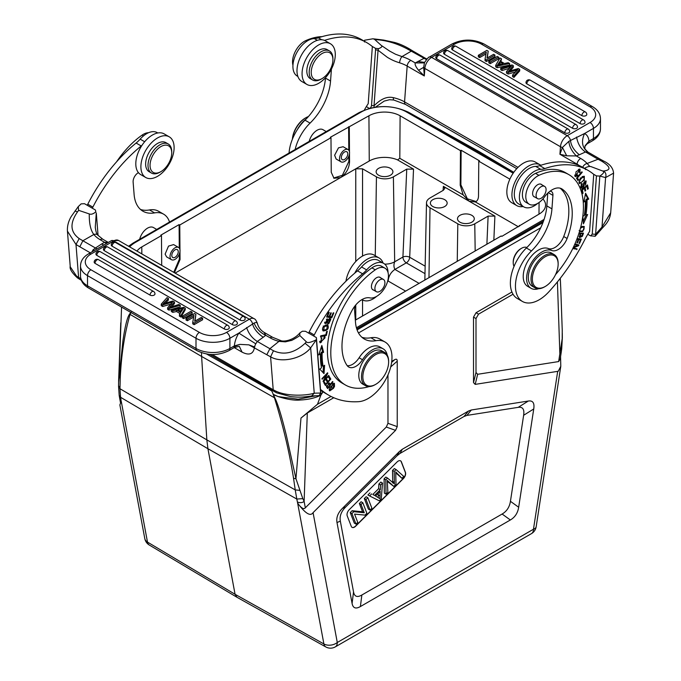 <?xml version="1.0" encoding="UTF-8"?>
<svg xmlns="http://www.w3.org/2000/svg" width="681" height="681" viewBox="0 0 681 681"><rect width="100%" height="100%" fill="white"/><g stroke="black" fill="none" stroke-linecap="round" stroke-linejoin="round"><path stroke-width="1.02" d="M239.908 344.39L248.871 344.85L254.677 347.012L254.439 347.599C253.23 354.18 249.11 355.695 242.078 352.145L239.525 346.808M248.871 344.85L266.799 354.733L269.88 348.723L273.464 350.749C284.02 355.516 294.558 353.039 305.088 343.292L306.322 341.785C307.31 343.275 310.672 342.586 316.41 339.708M234.307 346.552L239.899 344.39L234.375 345.871L234 347.71C238.069 346.493 239.899 346.169 239.491 346.74L239.142 346.561M355.329 320.172L501.182 235.966L501.863 236.358L539.122 214.064A22.056 12.735 180 0 0 545.583 205.134A22.056 12.735 180 0 0 542.893 198.963M523.161 206.522A23.494 13.56 -60 0 1 516.794 205.619A23.494 13.56 -60 0 1 513.491 185.853A23.494 13.56 -60 0 1 529.988 165.321A23.494 13.56 -60 0 1 540.288 164.921A23.494 13.56 -60 0 1 540.842 165.27M540.288 164.921L535.206 161.984A23.494 13.56 120 0 0 524.906 162.384A23.494 13.56 120 0 0 508.401 182.917A23.494 13.56 120 0 0 511.712 202.683L516.794 205.619M613.572 173.119C613.104 168.003 609.844 164.002 603.783 161.116L601.757 161.201C610.755 166.879 611.317 170.156 603.451 171.033C605.741 172.327 606.456 174.506 605.596 177.579L613.572 173.136L610.695 212.77L602.004 227.054L605.596 177.579L599.833 176.081L595.611 234.281L602.004 227.054L601.97 228.51L605.46 224.687C608.78 220.687 610.534 216.405 610.729 211.842M582.757 167.33A4.793 3.584 -41.9 0 1 587.107 163.474L598.071 159.235L600.106 159.192M598.071 159.252L601.757 161.21M584.97 146.27L588.929 141.818L588.963 141.137L585.183 145.64L584.817 147.326M501.182 64.252L499.667 63.384L499.667 61.818L503.157 63.827L497.368 65.223M499.658 61.818L497.385 65.231M498.764 64.797L499.658 63.384M508.154 62.695L504.459 63.529L500.16 61.043L501.531 58.872L499.982 57.979L495.708 65.299L497.173 66.142L509.601 63.529L508.154 62.695M501.531 58.872L500.884 61.46M495.708 65.299L495.708 66.866L497.173 67.708L497.173 66.142M509.601 63.529L509.601 65.095L497.173 67.708M530.303 80.188A2.877 2.877 0 0 0 525.987 82.673A2.877 1.66 0 0 0 526.83 83.848L581.88 115.634A2.877 1.66 0 0 0 585.013 116A2.877 1.66 0 0 0 586.792 114.459A2.877 2.877 0 0 0 585.354 111.973L530.303 80.188A2.877 1.66 120 0 0 528.865 80.332A2.877 1.66 120 0 0 526.83 83.848M440.113 55.135A2.877 2.877 0 0 0 435.806 57.621A2.877 1.66 0 0 0 436.649 58.796L564.796 132.786A2.877 1.66 0 0 0 567.937 133.144A2.877 1.66 0 0 0 569.708 131.612A2.877 2.877 0 0 0 568.269 129.118L440.113 55.135A2.877 1.66 120 0 0 438.675 55.272A2.877 1.66 120 0 0 436.649 58.796M447.911 50.632A2.877 2.877 0 0 0 443.603 53.118A2.877 1.66 0 0 0 444.446 54.293L572.593 128.283A2.877 1.66 0 0 0 575.734 128.641A2.877 1.66 0 0 0 577.505 127.109A2.877 2.877 0 0 0 576.066 124.614L447.911 50.632A2.877 1.66 120 0 0 446.481 50.769A2.877 1.66 120 0 0 444.446 54.293M456.006 46.299A2.877 2.877 0 0 0 451.69 48.785A2.877 1.66 0 0 0 452.533 49.96L580.101 123.61A2.877 1.66 0 0 0 583.234 123.976A2.877 1.66 0 0 0 585.013 122.435A2.877 2.877 0 0 0 583.574 119.95L456.006 46.299A2.877 1.66 120 0 0 454.567 46.444A2.877 1.66 120 0 0 452.533 49.96M518.301 68.56L508.367 71.428L513.338 65.691L513.338 67.257L510.214 70.875M513.338 65.691L512.027 64.933L500.731 68.194L500.731 69.76L502.093 70.552L502.093 68.985L500.731 68.194M502.093 70.552L509.201 68.321M506.494 71.522L508.137 72.475L508.137 74.042L506.494 73.088L506.494 71.522L511.508 66.006L502.093 68.985M515.815 71.863L515.815 70.296L508.137 72.475M508.137 74.042L515.526 71.939M517.841 69.658L515.815 70.296M513.942 75.829L512.555 75.021L512.555 76.587L513.942 77.396L513.942 75.829L519.697 69.36L519.697 70.926L513.942 77.396M512.563 75.029L517.824 69.649M519.697 69.36L518.309 68.56M497.3 56.429L488.83 61.324L490.192 62.107L498.662 57.221L497.3 56.429M488.83 61.324L488.83 62.89L490.192 63.673L490.192 62.107M498.662 57.221L498.662 58.787L490.192 63.673M493.614 54.301L486.958 58.149L488.217 51.186L486.821 50.377L478.343 55.272L479.654 56.029L486.302 52.182L485.051 59.145L486.447 59.954L494.917 55.059L493.614 54.301M488.217 51.186L487.273 57.962M478.343 55.272L478.343 56.838L479.654 57.596L479.654 56.029M485.987 53.935L479.654 57.596M485.051 59.145L485.051 60.711L486.447 61.511L486.447 59.954M494.917 55.059L494.917 56.625L486.447 61.511M452.048 43.976C462.688 38.817 473.321 38.817 483.961 43.976A4.793 2.767 120 0 0 481.569 44.214A19.179 11.075 180 0 0 454.44 44.214A4.793 2.767 -120 0 0 452.048 43.976L429.217 57.153A4.793 2.767 60 0 1 431.618 57.391A9.585 5.533 120 0 0 424.859 68.441L424.314 75.966L423.676 67.351L418.56 70.279C415.759 66.806 414.652 64.363 415.248 62.933L423.642 58.532L425.991 58.549L425.31 58.2A4.793 2.767 -60 0 1 425.404 58.251M331.698 66.295A15.34 8.862 -60 0 1 322.07 78.596A15.34 8.862 -60 0 1 312.451 65.827A15.34 8.862 -60 0 1 324.65 52.403A15.34 8.862 -60 0 1 332.924 59.8A15.34 8.862 -60 0 1 331.698 66.295M322.07 78.596L321.057 79.175A16.778 9.687 -60 0 1 312.664 80.009A16.778 9.687 -60 0 1 310.536 65.223A16.778 9.687 -60 0 1 329.451 50.947A16.778 9.687 -60 0 1 332.924 58.626L332.924 59.8M329.451 50.947L327.076 49.577A16.778 9.687 120 0 0 308.161 63.852A16.778 9.687 120 0 0 310.289 78.638L312.664 80.009M317.235 84.052A23.494 13.56 -60 0 1 306.935 84.453A23.494 13.56 -60 0 1 303.624 64.695A23.494 13.56 -60 0 1 320.13 44.163A23.494 13.56 -60 0 1 330.43 43.763A23.494 13.56 -60 0 1 333.741 63.52A23.494 13.56 -60 0 1 317.235 84.052M330.43 43.763L325.348 40.826A23.494 13.56 120 0 0 315.048 41.226A23.494 13.56 120 0 0 298.542 61.758A23.494 13.56 120 0 0 301.853 81.516L306.935 84.453M374.635 39.43L375.878 39.643L373.077 38.766L374.635 39.43L381.215 45.363C382.62 46.325 381.726 47.423 378.534 48.674L378.049 50.232L375.563 49.807L371.52 105.419C371.068 107.641 370.2 108.56 368.915 108.194L366.361 106.559M426.383 59.57L407.493 49.058L409.494 49.032M424.535 62.371L417.751 61.486M424.68 62.218L423.761 62.907L415.248 62.933L410.839 60.388A33.565 17.612 4.2 0 0 401.986 56.591L395.567 54.259L389.6 51.049L381.215 45.363M373.077 38.757L364.548 40.239L364.556 42.018M407.493 49.041C396.946 43.439 386.399 40.307 375.878 39.643M393.788 100.022A4.793 1.141 102.8 0 1 393.371 97.664C388.306 96.498 382.084 97.638 374.014 105.844L378.049 50.232L387.498 57.425C391.328 59.587 393.618 60.941 399.577 62.814A4.793 1.66 107.3 0 1 401.986 56.591L411.077 51.271M378.534 48.674L375.469 48.317L375.563 49.807M292.464 139.026A19.179 11.075 -60 0 1 305.897 117.736A19.179 11.075 -60 0 1 308.416 116.553M292.379 139.239A18.217 10.521 -60 0 1 292.387 139.12A18.217 10.521 -60 0 1 305.224 118.128L305.897 117.736M322.096 36.638A70.483 40.69 120 0 0 305.667 40.673A16.778 9.687 120 0 0 292.575 60.66A16.778 9.687 120 0 0 292.949 65.248M306.203 118.954A21.579 12.454 120 0 0 297.248 129.765M347.761 154.178A4.554 2.63 120 0 0 346.825 151.769A4.554 2.63 120 0 0 343.445 152.85A4.554 2.63 120 0 0 341.343 157.234A4.554 2.63 120 0 0 342.271 159.652A4.554 2.63 120 0 0 345.65 158.571A4.554 2.63 120 0 0 347.761 154.178M349.532 153.336A7.074 4.086 -60 0 1 346.263 160.146A7.074 4.086 -60 0 1 341.011 161.831A7.074 4.086 -60 0 1 339.564 158.086A7.074 4.086 -60 0 1 342.841 151.276A7.074 4.086 -60 0 1 348.085 149.582A7.074 4.086 -60 0 1 349.532 153.336M375.257 255.758L376.44 176.83L362.547 168.811L355.763 168.811L369.264 161.014A21.579 12.454 0 0 1 397.542 159.89L399.798 158.298L463.182 194.894L460.203 185.241L460.467 150.637L400.113 115.796A22.056 12.735 180 0 0 368.923 115.796L330.311 137.307L330.983 137.698L331.247 172.302L333.988 178.26L340.483 177.63L175.102 273.115M349.293 127.134L349.481 151.906M349.498 153.71L349.557 161.729C349.14 168.522 346.11 173.825 340.483 177.63L355.763 168.811L355.763 261.504M348.612 126.743L348.791 150.203M348.834 156.204L348.876 161.337L342.398 175.298L333.622 178.03M348.085 149.582L343.122 146.721L338.483 147.845L334.635 155.234L336.116 159.005L341.011 161.831M326.233 131.569L322.964 129.679A11.747 6.784 120 0 0 309.2 141.41M295.128 149.531A33.565 19.374 -60 0 1 310.076 123.108A43.15 24.916 120 0 0 330.549 81.039L331.417 69.07M325.492 77.668L325.467 78.102A43.15 24.916 -60 0 1 304.994 120.171A33.565 19.374 120 0 0 289.059 153.029M324.505 40.4A119.865 69.207 -60 0 1 366.65 42.554L361.56 39.617A119.865 69.207 120 0 0 318.359 37.821A23.971 13.841 -60 0 1 314.324 38.587A21.094 12.181 120 0 0 309.131 39.932A21.094 12.181 120 0 0 294.311 58.37A21.094 12.181 120 0 0 297.282 76.11L297.878 76.459M366.65 42.554A119.865 69.207 -60 0 1 371.792 46.087A56.157 32.424 120 0 0 372.354 46.521L368.208 103.674A48.121 27.785 120 0 0 364.309 110.126M372.354 46.521L375.469 48.317M369.46 108.322L368.915 108.194M364.471 41.303L364.548 40.239M371.52 105.419L374.014 105.844L374.337 107.411M410.839 60.388A4.793 2.767 120 0 0 407.17 66.066L424.314 75.966L418.56 70.279M584.817 148.262L584.817 148.237C584.119 148.092 585.2 149.394 588.043 152.152A4.793 2.767 120 0 0 587.907 152.076C582.144 147.76 581.012 141.58 584.519 133.536L593.449 128.386L593.449 138.558L588.98 141.146A19.179 11.075 120 0 0 584.519 133.536L568.865 141.316L562.429 147.462L559.927 154.264L560.472 146.738L424.859 68.441A4.793 2.52 -175.8 0 1 423.676 67.351L424.484 62.567C427.455 58.37 429.03 56.566 429.217 57.153M411.094 51.279L413.154 51.271M454.44 44.214L431.618 57.391L567.23 135.689A9.585 5.533 -60 0 0 560.472 146.738A4.793 2.52 -175.8 0 0 562.421 147.462L566.72 155.821L559.927 154.264L577.079 164.164A4.793 2.767 -60 0 1 580.748 158.486L576.339 155.94L566.72 155.821M481.569 44.214L590.052 106.849A19.179 11.075 180 0 1 590.052 122.512L567.23 135.689A4.793 2.767 60 0 1 570.474 140.346C571.018 145.598 573.972 150.407 579.327 154.774L576.339 155.94C571.648 151.054 569.163 146.177 568.865 141.316M576.552 137.034C577.811 143.878 580.799 148.867 585.507 151.982L579.327 154.774M587.907 152.076L585.507 151.982L598.071 159.235M588.929 141.818L584.97 146.262L584.86 148.432M590.367 235.737L587.788 234.307M584.919 168.573L585.166 167.969C587.831 166.436 590.001 166.07 591.704 166.888L602.327 170.888C604.762 171.552 603.936 173.28 599.833 176.081L596.454 175.902L592.232 234.111L595.611 234.281L595.185 236.264L601.978 228.51M592.232 234.085L590.759 235.864M595.185 236.281L590.887 235.788M590.836 235.881L591.423 235.975M585.541 169.603L585.166 167.969M580.748 158.486A33.565 17.612 4.2 0 1 587.107 163.474L589.831 166.496M603.451 171.033L602.327 170.888M558.139 264.151L558.139 263.368A19.179 11.075 120 0 0 554.164 254.583A19.179 11.075 120 0 0 539.939 259.155A19.179 11.075 120 0 0 531.069 277.627A19.179 11.075 120 0 0 534.985 287.808A19.179 11.075 120 0 0 544.579 286.854L545.26 286.463A18.217 10.521 120 0 0 558.088 265.471A18.217 10.521 120 0 0 558.139 264.151A18.217 10.521 120 0 0 545.822 256.397A18.217 10.521 120 0 0 532.423 277.703A18.217 10.521 120 0 0 545.26 286.463M554.164 254.583L551.457 253.017A19.179 11.075 120 0 0 537.224 257.597A19.179 11.075 120 0 0 528.354 276.069A19.179 11.075 120 0 0 532.278 286.241L534.985 287.808M539.582 187.871A7.074 4.086 -60 0 1 544.621 186.39A7.074 4.086 -60 0 1 542.595 197.149A7.074 4.086 -60 0 1 537.556 198.639A7.074 4.086 -60 0 1 539.582 187.871M534.815 197.056A7.193 4.154 -60 0 1 534.1 196.783A7.193 4.154 -60 0 1 532.636 192.97A7.193 4.154 -60 0 1 535.956 186.041A7.193 4.154 -60 0 1 541.293 184.33A7.193 4.154 -60 0 1 541.889 184.806M538.662 288.701A21.579 12.454 -60 0 1 531.078 288.318A21.579 12.454 -60 0 1 526.668 276.869A21.579 12.454 -60 0 1 536.058 256.694A21.579 12.454 -60 0 1 551.721 250.489A14.386 8.308 120 0 0 567.111 238.478A54.659 31.556 120 0 0 572.091 217.299A54.659 31.556 120 0 0 562.2 189.122A19.179 11.075 120 0 0 561.748 188.833A19.179 11.075 120 0 0 544.425 197.047A16.778 9.687 -60 0 1 529.265 204.232A16.778 9.687 -60 0 1 525.834 195.328A16.778 9.687 -60 0 1 538.926 175.34A70.483 40.69 -60 0 1 568.822 174.6A70.483 40.69 -60 0 1 583.234 211.995A70.483 40.69 -60 0 1 555.517 274.647M560.131 188.169A54.659 31.556 -60 0 1 568.695 215.341A54.659 31.556 -60 0 1 563.723 236.52A14.386 8.308 -60 0 1 548.333 248.531A21.579 12.454 120 0 0 532.67 254.737A21.579 12.454 120 0 0 523.28 274.911A21.579 12.454 120 0 0 527.69 286.36L531.078 288.318M568.822 174.6L565.434 172.642A70.483 40.69 120 0 0 535.53 173.383A16.778 9.687 120 0 0 522.438 193.37A16.778 9.687 120 0 0 525.868 202.274L529.265 204.232M581.268 183.581L582.281 184.168L582.025 183.632L581.063 184.874L581.565 188.348C583.225 188.262 584.111 186.849 584.213 184.108L585.66 181.836L585.515 185.164L586.171 181.01L583.651 182.831L583.404 185.785L581.727 187.369L580.561 186.645M581.727 187.36L582.272 184.151M581.685 187.352L580.791 187.752M585.583 180.925L585.779 181.938M584.145 227.59C584.119 230.433 582.698 231.523 579.863 230.859L579.744 230.689M579.122 230.51L579.718 230.774M583.515 227.199L582.502 227.19M580.442 228.178L582.502 227.165L581.489 226.577M582.493 226.611L581.48 226.603M581.072 231.285L579.497 231.514M579.446 231.702L582.749 231.583L584.324 226.586L582.757 226.347L580.706 227.182M583.736 226.373L584.034 227.463M582.161 176.498L583.855 177.171L582.655 176.507M583.174 177.086C584.979 178.328 584.162 180.244 580.723 182.823L578.833 182.082M581.165 178.575L583.174 177.069M580.723 182.823C578.995 182.678 579.139 181.257 581.157 178.567L580.144 177.979M580.161 182.84L579.071 183.172M579.608 179.69L579.497 183.615L584.255 180.21L584.341 176.302L580.902 177.954L579.608 179.69M583.753 176.166L584 177.281M584.204 187.675L584.332 188.271M586.741 185.581L586.869 186.177M583.055 193.191L582.383 189.999L584.417 188.314L585.022 191.191L585.72 190.612L585.115 187.735L586.945 186.219L587.592 189.292L588.29 188.714L587.499 184.951L581.54 189.888L582.357 193.77L583.055 193.191L582.119 192.646M582.383 189.999L581.812 189.667M584.417 188.314L583.838 187.982M585.72 190.612L584.783 190.076M585.115 187.735L584.536 187.403M586.945 186.219L586.367 185.896M588.29 188.714L587.354 188.169M579.616 233.328L582.57 233.949L581.557 233.362L579.505 233.634M581.719 236.23L580.161 236.818L580.629 233.915M582.578 233.949L581.744 236.23M578.748 233.889L579.991 233.906L578.935 233.319M580.297 236.869L579.259 237.15M582.281 233.14L582.093 233.668M579.991 233.906L579.633 237.567L582.315 236.35L581.302 235.762M582.332 236.35L583.489 233.157L579.012 233.089M576.816 239.329L578.212 239.516L576.977 238.895M578.212 239.516L576.858 242.836L577.471 242.913L578.824 239.593L580.416 239.806L577.718 239.227M580.161 238.937L579.923 239.525M577.471 242.913L576.952 242.615M578.824 239.593L577.803 239.005M580.416 239.806L578.969 243.355L579.582 243.432L579.063 243.134M579.582 243.432L581.353 239.091L577.113 238.529M576.747 177.86L577.343 179.571M578.62 179.861L577.445 177.928L582.221 172.302L581.906 171.782L576.492 178.158L577.982 180.61L578.62 179.861L577.599 179.273M577.445 177.928L576.935 177.63M582.221 172.302L581.71 172.012M585.396 194.162L587.712 198.46L588.725 199.048L585.592 193.208L583.821 202.019L585.319 201.116L584.102 200.648M586.111 215.034L583.234 221.427M587.712 198.46L585.992 199.499A80.307 46.368 -60 0 1 584.936 214.506L585.949 215.094A80.307 46.368 120 0 0 587.013 200.086L588.725 199.048M585.319 201.116A77.915 44.98 -60 0 1 584.289 215.673L582.825 216.183L583.421 223.853L587.635 214.506L585.949 215.094M585.992 199.499L587.013 200.086M574.594 244.658L577.514 245.449L574.721 244.385M575.947 248.591L575.726 249.067L572.9 248.31M577.769 244.666L577.258 245.296M577.514 245.449L573.521 247.007M572.764 248.582L575.726 249.067M576.739 249.655L577.096 248.905L573.138 247.816M573.232 247.867L578.544 245.781L577.522 245.194M578.544 245.781L578.918 244.973L574.934 243.9M577.318 175.255L577.88 175.579L577.684 174.898L575.768 175.775L579.522 169.978L578.399 169.339M574.628 175.094L575.768 175.775M575.862 175.826L574.875 176.209M579.446 169.007L579.659 170.08M579.522 169.978L579.42 172.531L579.94 172.77L579.446 172.489M579.94 172.77L580.033 169.16L576.083 171.714L575.326 176.668L577.88 175.579M547.779 193.149L546.852 205.917L551.942 208.854A43.15 24.916 120 0 1 531.469 250.923A33.565 19.374 -60 0 0 522.404 301.445A33.565 19.374 -60 0 0 537.122 300.874A33.565 19.374 -60 0 0 548.843 291.834A140.533 81.133 -60 0 0 584.69 239.857A48.121 27.785 120 0 1 589.593 231.489L593.738 174.336L596.454 175.902M537.837 203.296A21.094 12.181 -60 0 1 533.01 206.505A21.094 12.181 -60 0 1 523.757 206.871A21.094 12.181 -60 0 1 520.786 189.122A21.094 12.181 -60 0 1 535.606 170.684A21.094 12.181 -60 0 1 540.799 169.339A23.971 13.841 120 0 0 544.834 168.582A119.865 69.207 -60 0 1 588.035 170.378A119.865 69.207 -60 0 1 593.177 173.902A56.157 32.424 120 0 0 593.738 174.336M551.942 208.854L552.921 195.362A7.193 4.154 120 0 0 551.448 191.548A7.193 4.154 120 0 0 550.027 191.208M588.035 170.378L582.953 167.441A119.865 69.207 120 0 0 539.744 165.645A23.971 13.841 -60 0 1 535.717 166.402A21.094 12.181 120 0 0 530.525 167.747A21.094 12.181 120 0 0 515.704 186.185A21.094 12.181 120 0 0 518.675 203.934L523.757 206.871M546.852 205.917A43.15 24.916 -60 0 1 526.379 247.986A33.565 19.374 120 0 0 510.461 280.7A33.565 19.374 120 0 0 517.322 298.508L522.404 301.445M514.044 266.373A11.747 6.784 -60 0 1 513.219 262.679A11.747 6.784 -60 0 1 513.253 261.827A11.747 6.784 -60 0 1 521.527 248.293A11.747 6.784 -60 0 1 526.898 247.475M513.219 262.679L513.219 261.896A10.785 6.231 -60 0 1 513.244 261.112A10.785 6.231 -60 0 1 520.846 248.684L521.527 248.293M354.724 273.166A23.494 13.56 -60 0 1 365.918 260.048A23.494 13.56 -60 0 1 379.113 257.98L374.022 255.043A23.494 13.56 120 0 0 360.828 257.12A23.494 13.56 120 0 0 345.957 281.21M379.113 257.98A23.494 13.56 -60 0 1 383.08 263.036M388.621 362.02L388.621 361.236A19.179 11.075 120 0 0 388.57 359.9A19.179 11.075 120 0 0 384.654 352.452A19.179 11.075 120 0 0 369.332 358.18A19.179 11.075 120 0 0 361.551 378.227A19.179 11.075 120 0 0 365.476 385.676A19.179 11.075 120 0 0 375.061 384.722L375.742 384.331A18.217 10.521 120 0 0 388.621 362.02A18.217 10.521 120 0 0 388.57 360.751A18.217 10.521 120 0 0 374.618 355.286A18.217 10.521 120 0 0 362.905 378.159A18.217 10.521 120 0 0 375.742 384.331M384.654 352.452L381.939 350.894A19.179 11.075 120 0 0 366.616 356.614A19.179 11.075 120 0 0 358.836 376.661A19.179 11.075 120 0 0 362.76 384.11L365.476 385.676M377.597 281.781A7.074 4.086 -60 0 1 383.446 279.44A7.074 4.086 -60 0 1 382.22 289.357A7.074 4.086 -60 0 1 376.372 291.689A7.074 4.086 -60 0 1 377.597 281.781M373.631 290.115A7.193 4.154 -60 0 1 372.924 289.842A7.193 4.154 -60 0 1 371.451 287.05A7.193 4.154 -60 0 1 374.371 279.533A7.193 4.154 -60 0 1 380.117 277.38A7.193 4.154 -60 0 1 380.705 277.865M369.153 386.57A21.579 12.454 -60 0 1 368.693 386.714A70.483 40.69 -60 0 1 345.386 384.986A70.483 40.69 -60 0 1 330.983 357.627A70.483 40.69 -60 0 1 375.291 269.812A16.778 9.687 -60 0 1 384.952 268.169A16.778 9.687 -60 0 1 388.383 274.69A16.778 9.687 -60 0 1 382.518 291.119A16.778 9.687 -60 0 1 369.792 297.869A19.179 11.075 120 0 0 352.017 310.459A54.659 31.556 120 0 0 342.126 350.068A54.659 31.556 120 0 0 347.097 365.51A14.386 8.308 120 0 0 348.732 367.025A14.386 8.308 120 0 0 362.496 359.738A21.579 12.454 -60 0 1 383.139 348.817A21.579 12.454 -60 0 1 387.268 355.193M384.952 268.169L381.564 266.211A16.778 9.687 120 0 0 379.938 265.59A16.778 9.687 120 0 0 371.903 267.863A70.483 40.69 120 0 0 327.595 355.669A70.483 40.69 120 0 0 341.998 383.028L345.386 384.986M383.139 348.817L379.743 346.859A21.579 12.454 120 0 0 365.067 350.749A21.579 12.454 120 0 0 359.1 357.78A14.386 8.308 -60 0 1 347.242 365.697M324.258 326.557L327.348 325.893L326.71 329.468L323.688 330.098L324.258 326.574L323.245 325.986M322.419 329.315L323.688 330.098M326.267 325.739L325.229 325.152M327.348 325.893L325.28 325.126M323.177 330.94C327.561 330.532 329.11 328.565 327.833 325.058L326.539 324.811C322.888 326.267 321.764 328.31 323.177 330.94L323.186 330.949M327.238 324.837L327.587 326.08M324.735 330.285L322.76 330.574M327.961 323.177L327.723 324.011L328.821 323.671L330.77 319.474C330.132 317.865 328.957 318.461 327.246 321.262L325.586 322.768L327.425 318.827L325.109 323.56L326.659 323.203L328.557 320.317L330.115 320.351L327.953 323.203M329.808 319.695L330.115 320.351M329.689 318.708L329.8 319.593M330.77 319.474L330.319 318.836M326.344 319.202L327.169 319.678M325.509 322.726L324.726 323.083M331.204 389.932L330.191 390.043L332.847 384.348L333.911 384.178L333.069 387.949L331.204 389.949M329.144 389.438L330.191 390.043M332.89 383.59L333.911 384.178M333.801 383.224L333.937 384.195M334.507 386.433L334.414 383.343L329.578 387.829L329.706 390.894L333.435 388.34L334.507 386.433L333.486 385.846M330.225 390.06L329.289 390.426M328.004 387.378L327.11 386.136L326.088 385.548L326.991 386.791M327.127 386.11L328.966 383.931L329.859 384.995L327.995 387.387L326.982 386.799M328.949 382.952L330.472 384.212L329.451 383.028L326.471 386.842L327.706 388.596L332.915 381.922L332.464 381.658M329.91 383.88L329.459 384.459M327.433 387.055L326.974 387.642M332.915 381.922L332.592 381.496L330.472 384.212M325.314 334.848L320.708 335.852M326.327 335.461L327.297 331.341L326.616 331.485L325.841 334.737L320.708 335.827L320.504 336.695L326.327 335.461L325.305 334.873M324.607 336.789L324.794 337.921M321.475 342.143L319.815 342.449M319.559 341.334L320.691 341.998L321.807 337.657L320.24 342.858L325.212 336.976L324.258 336.78L323.901 337.699L324.905 338.031L320.691 341.998M320.819 337.853L321.841 338.44M323.901 337.435L324.863 337.989M323.909 337.682L324.905 338.031M326.454 379.972L328.021 381.488L326.846 379.504L326.216 380.245L327.382 382.228L325.714 384.169L324.071 382.518M328.821 376.848L329.536 378.755M327.459 381.164L327.042 381.658M325.16 383.846L324.735 384.339M325.714 384.169L324.462 382.058L323.824 382.799L325.356 385.395L330.796 379.062L329.212 376.389L328.574 377.129L329.868 379.334L328.021 381.488M330.796 379.062L329.774 378.474M321.364 346.944L322.59 351.668L321.1 352.486L322.122 353.073L323.611 352.256L321.841 345.48L318.708 354.937L320.428 354.001L319.176 353.541M323.484 366.165L323.024 372.575M321.1 352.486A77.915 44.98 120 0 0 322.13 365.85L323.143 366.438A77.915 44.98 -60 0 1 322.122 353.073M320.428 354.001A80.307 46.368 120 0 0 321.483 367.783L319.798 369.136L324.011 373.631L324.607 365.263L323.143 366.438M323.611 352.256L322.59 351.668M324.301 380.058L327.808 373.316L327.57 372.779L321.926 378.713L322.147 379.215L326.582 374.55L323.075 381.292L323.313 381.837L328.966 375.903L328.736 375.393L324.301 380.058L323.85 379.802M327.808 373.316L327.323 373.035M326.582 374.55L326.122 374.295M328.966 375.903L328.506 375.64M330.915 316.793L330.711 317.278L326.761 316.622M329.749 316.597L331.298 312.928L330.694 312.826L329.144 316.503L327.578 316.239L329.229 312.324L328.625 312.221L326.599 317.014L331.732 317.865L333.818 312.92L333.213 312.817L331.494 316.895L329.229 316.299M327.578 316.239L327.05 315.941M331.732 317.865L330.711 317.278M355.559 305.207A7.193 4.154 120 0 0 354.52 309.906L355.499 322.275A43.15 24.916 120 0 0 364.318 339.019A43.15 24.916 120 0 0 375.963 340.696A33.565 19.374 -60 0 1 385.029 342.007A33.565 19.374 -60 0 1 390.545 367.57A33.565 19.374 -60 0 1 370.319 397.176A33.565 19.374 -60 0 1 358.589 401.679A140.533 81.133 -60 0 1 328.77 395.218A140.533 81.133 -60 0 1 322.743 391.09A48.121 27.785 120 0 0 320.683 389.677A48.121 27.785 120 0 0 320.521 389.583M320.581 390.332A140.533 81.133 120 0 0 323.679 392.282L328.77 395.218M385.029 342.007L379.947 339.07A33.565 19.374 120 0 0 370.881 337.759A43.15 24.916 -60 0 1 361.926 337.291M376.653 296.354A21.094 12.181 -60 0 1 374.431 298.065A21.094 12.181 -60 0 1 363.024 300.159A7.193 4.154 120 0 0 361.398 299.938M209.714 354.392L276.546 392.818A4.793 2.477 -65.6 0 1 275.533 390.945C286.046 396.333 305.258 395.959 314.239 393.192L320.64 393.039L320.632 390.92L316.401 337.589L313.694 336.022A56.157 32.424 120 0 0 314.256 334.941A119.865 69.207 -60 0 1 362.598 273.788A23.971 13.841 120 0 0 366.633 269.897A21.094 12.181 -60 0 1 371.826 265.241A21.094 12.181 -60 0 1 383.675 263.385A21.094 12.181 -60 0 1 388.042 272.596M383.675 263.385L378.593 260.448A21.094 12.181 120 0 0 378.142 260.21A21.094 12.181 120 0 0 366.744 262.304A21.094 12.181 120 0 0 361.551 266.961A23.971 13.841 -60 0 1 357.516 270.851A119.865 69.207 120 0 0 309.165 332.005A56.157 32.424 -60 0 1 308.604 333.086L305.488 331.289L302.424 331.204L299.938 332.864L299.742 335.444L306.322 341.785M181.291 311.668L177.809 309.651L181.418 308.868L181.418 310.434L182.219 310.238M181.274 311.66L183.547 308.246M183.598 308.255L181.418 308.868M181.418 310.434L179.775 310.791M172.804 310.783L176.507 309.957L180.797 312.434L179.426 314.605L180.976 315.499L185.249 308.178L183.785 307.335L171.365 309.949L172.804 310.783L172.804 312.349L176.507 311.523L180.073 313.583M176.507 309.957L176.507 311.523M179.426 314.605L179.426 316.171L180.976 317.065L180.976 315.499M185.249 308.178L185.249 309.744L180.976 317.065M171.365 309.949L171.365 311.515L172.804 312.349M150.067 295.111A2.877 1.66 0 0 0 153.199 295.469A2.877 1.66 0 0 0 154.979 293.937A2.877 2.877 0 0 0 153.54 291.442A2.877 1.66 -60 0 0 152.101 291.587A2.877 1.66 -60 0 0 150.067 295.111L95.017 263.326A2.877 1.66 0 0 1 94.174 262.151A2.877 2.877 0 0 1 98.481 259.657A2.877 1.66 120 0 0 97.042 259.801A2.877 1.66 120 0 0 95.017 263.326M240.248 320.164A2.877 1.66 0 0 0 243.381 320.521A2.877 1.66 0 0 0 245.16 318.989A2.877 2.877 0 0 0 243.721 316.495A2.877 1.66 -60 0 0 242.283 316.639A2.877 1.66 -60 0 0 240.248 320.164L112.093 246.173A2.877 1.66 0 0 1 111.25 244.998A2.877 2.877 0 0 1 115.566 242.513A2.877 1.66 120 0 0 114.127 242.649A2.877 1.66 120 0 0 112.093 246.173M232.451 324.667A2.877 1.66 0 0 0 235.583 325.024A2.877 1.66 0 0 0 237.363 323.492A2.877 2.877 0 0 0 235.924 320.998A2.877 1.66 -60 0 0 234.485 321.143A2.877 1.66 -60 0 0 232.451 324.667L104.295 250.676A2.877 1.66 0 0 1 103.452 249.501A2.877 2.877 0 0 1 107.768 247.016A2.877 1.66 120 0 0 106.33 247.152A2.877 1.66 120 0 0 104.295 250.676M224.355 329A2.877 1.66 0 0 0 227.497 329.357A2.877 1.66 0 0 0 229.267 327.825A2.877 2.877 0 0 0 227.829 325.331A2.877 1.66 -60 0 0 226.39 325.475A2.877 1.66 -60 0 0 224.355 329L96.796 255.349A2.877 1.66 0 0 1 95.953 254.175A2.877 2.877 0 0 1 100.269 251.681A2.877 1.66 120 0 0 98.83 251.825A2.877 1.66 120 0 0 96.796 255.349M165.432 303.105L168.403 300.023L168.411 298.457L167.015 297.657L161.269 304.126L161.269 305.684L162.657 306.493L171.289 304.015L171.289 302.458L172.591 302.058L167.628 307.795L167.628 309.361L168.939 310.119L168.939 308.553L180.235 305.284L180.235 306.85L168.939 310.119M167.628 307.795L168.939 308.553M180.235 305.284L178.865 304.492L169.45 307.48L174.472 301.955L174.472 303.522L171.757 306.722M174.472 301.955L172.829 301.011L163.117 303.82M168.403 298.457L163.125 303.828M162.657 306.493L162.657 304.926L161.269 304.126M171.289 302.458L162.657 304.926M183.657 317.048L192.136 312.153L190.774 311.37L182.295 316.265L183.657 317.048L183.657 318.614L182.295 317.831L182.295 316.265M192.136 312.153L192.136 313.72L183.657 318.614M187.343 319.176L194.008 315.329L192.74 322.292L194.136 323.1L202.615 318.206L201.312 317.457L194.655 321.296L195.915 314.341L194.519 313.532L186.041 318.427L187.343 319.176L187.343 320.742L186.041 319.993L186.041 318.427M192.74 322.292L192.74 323.858L194.136 324.667L194.136 323.1M202.615 318.206L202.615 319.772L194.136 324.667M195.915 314.341L194.97 321.117M193.685 317.082L187.343 320.742M257.282 323.628C257.409 322.385 256.345 322.19 254.081 323.049L238.835 333.111A19.179 11.075 120 0 0 234.375 345.871L229.906 348.451A4.793 2.767 60 0 1 228.918 350.647C218.278 355.805 207.637 355.805 196.996 350.647A4.793 2.767 -60 0 1 196 348.451A23.971 13.841 0 0 0 229.906 348.451L229.906 338.27A23.971 13.841 180 0 1 196 338.27L87.517 275.635L87.517 285.816L196 348.451L196 338.27A4.793 2.767 -60 0 1 199.397 332.396L90.905 269.761A4.793 2.767 120 0 0 87.517 275.635A23.971 13.841 180 0 1 80.494 265.845C80.673 260.9 83.346 256.907 88.504 253.868A4.793 2.767 60 0 1 90.905 254.107A19.179 11.075 180 0 0 90.905 269.761M246.59 327.535C248.633 333.613 252.217 338.261 257.316 341.462L255.792 343.828L238.835 333.111L229.906 338.27A4.793 2.767 60 0 0 226.518 332.396A19.179 11.075 180 0 1 199.397 332.396M226.518 332.396L249.34 319.219A4.793 2.767 -120 0 1 252.591 323.875C253.647 328.446 257.188 332.907 263.206 337.282L257.316 341.462L269.88 348.715L278.972 341.368L285.399 341.845L291.357 340.432C290.446 341.275 299.555 336.21 299.742 335.444M254.081 323.049C256.439 328.693 260.312 332.771 265.709 335.282L263.206 337.282M90.905 254.107L113.727 240.921A4.793 2.767 -120 0 0 111.344 240.682L118.528 240.453A9.585 5.533 120 0 0 113.727 240.921L249.34 319.219A9.585 5.533 -60 0 1 254.141 318.742C255.137 318.921 256.192 320.402 257.316 323.186C258.32 327.203 260.585 330.268 264.117 332.379L272.817 337.401A4.793 2.767 -60 0 0 270.119 337.827L265.709 335.282L264.109 332.405M90.301 252.83L79.805 246.777L82.886 240.751L93.85 234.494A33.565 20.992 -4.5 0 0 100.209 239.729A4.793 2.767 120 0 1 102.899 239.303L97.851 235.175A4.793 3.431 140.6 0 0 93.85 234.494C90.667 230.433 89.143 223.581 89.262 213.919C90.956 214.711 93.135 214.038 95.791 211.91L95.417 210.003L92.301 208.207A56.157 32.424 120 0 0 92.863 207.126A119.865 69.207 -60 0 1 141.214 145.972A23.971 13.841 120 0 0 141.98 145.325M103.81 245.032L101.639 243.994L104.619 242.274L107.964 242.632M67.436 231.182L70.262 266.85L76.51 276.035A28.764 17.995 -4.5 0 0 78.604 277.397A4.793 2.767 120 0 0 79.583 279.261L81.311 280.257M97.851 235.175C96.625 234.034 95.766 231.37 95.272 227.173L96.285 212.906L98.064 235.43M78.255 206.607L71.275 216.43C68.432 221.223 67.155 226.118 67.428 231.123L75.991 244.47L79.2 238.58C70.203 232.093 69.641 223.198 77.506 211.902L78.63 210.327L78.255 206.615L81.124 203.874L84.504 203.704L87.219 205.27A56.157 32.424 -60 0 0 87.781 204.189A119.865 69.207 120 0 1 136.123 143.036A23.971 13.841 -60 0 0 140.158 139.137L144.661 141.742M82.886 240.768L79.2 238.597M171.237 156.919A15.34 8.862 -60 0 1 160.895 171.646A15.34 8.862 -60 0 1 150.544 161.32A15.34 8.862 -60 0 1 162.546 145.785A15.34 8.862 -60 0 1 171.74 152.859A15.34 8.862 -60 0 1 171.237 156.919M160.895 171.646L159.873 172.233A16.778 9.687 -60 0 1 151.488 173.068A16.778 9.687 -60 0 1 148.56 160.937A16.778 9.687 -60 0 1 168.267 143.997A16.778 9.687 -60 0 1 171.74 151.684L171.74 152.859M168.267 143.997L165.892 142.627A16.778 9.687 120 0 0 146.185 159.575A16.778 9.687 120 0 0 149.113 171.697L151.488 173.068M169.246 136.821L164.164 133.885A23.494 13.56 120 0 0 150.969 135.953A23.494 13.56 120 0 0 136.804 156.681A23.494 13.56 120 0 0 140.669 174.574L145.76 177.511A23.494 13.56 -60 0 1 141.895 159.618A23.494 13.56 -60 0 1 156.051 138.89A23.494 13.56 -60 0 1 169.246 136.821A23.494 13.56 -60 0 1 173.11 154.715A23.494 13.56 -60 0 1 158.954 175.434A23.494 13.56 -60 0 1 145.76 177.511M178.243 251.4A4.554 2.63 120 0 0 177.307 249.638A4.554 2.63 120 0 0 173.672 250.991A4.554 2.63 120 0 0 171.825 255.758A4.554 2.63 120 0 0 172.753 257.52A4.554 2.63 120 0 0 176.396 256.167A4.554 2.63 120 0 0 178.243 251.4M180.014 250.199A7.074 4.086 -60 0 1 177.145 257.588A7.074 4.086 -60 0 1 171.493 259.708A7.074 4.086 -60 0 1 170.054 256.958A7.074 4.086 -60 0 1 172.923 249.569A7.074 4.086 -60 0 1 178.567 247.458A7.074 4.086 -60 0 1 180.014 250.199M178.567 247.458L173.612 244.59L168.513 246.113L165.125 254.115L166.598 256.873L171.493 259.708M148.552 132.718A16.778 9.687 120 0 0 142.04 135.144A70.483 40.69 120 0 0 116.587 161.806M156.715 229.437L153.446 227.548A11.747 6.784 120 0 0 139.682 239.278M138.43 172.651A7.193 4.154 120 0 0 133.127 182.091L134.106 194.451A43.15 24.916 120 0 0 142.925 211.204A43.15 24.916 120 0 0 154.578 212.881A33.565 19.374 -60 0 1 163.644 214.183L158.554 211.246A33.565 19.374 120 0 0 149.497 209.944A43.15 24.916 -60 0 1 140.533 209.476M163.644 214.183A33.565 19.374 -60 0 1 169.526 222.049M157.796 132.974L157.2 132.633A21.094 12.181 120 0 0 145.351 134.489A21.094 12.181 120 0 0 140.158 139.137M95.715 211.374L95.417 210.003M92.301 208.207L87.219 205.27M89.262 213.919L78.63 210.327M95.791 211.91L95.604 210.667M106.466 243.5L100.209 239.729M97.153 248.871L95.451 248.003L101.639 243.994M92.199 251.732A4.793 2.767 -60 0 1 93.05 249.876L95.451 248.003L82.886 240.751M319.151 395.635L320.606 393.039L316.41 339.717L310.655 347.863C301.785 359.049 281.074 363.177 270.595 356.818L273.464 350.749M305.088 343.292L310.655 347.863L314.239 393.192L311.66 395.95L319.159 395.644M320.632 391.541L320.632 390.92M316.401 337.589L316.41 339.717M313.694 336.022L308.604 333.086M273.234 394.342L278.24 396.597L273.456 394.708L271.779 390.962L206.547 353.975M560.574 356.606L560.786 366.301L558.241 371.264L475.185 384.382L473.516 382.594L473.516 317.116L476.062 312.715L511.925 292.004M560.786 366.301L536.168 526.771A9.585 4.375 -171.3 0 1 533.47 529.231L557.679 371.426M236.869 597.211L149.292 545.03A9.585 5.525 -59.2 0 1 147.488 542.102L235.064 594.283L236.92 597.152M118.605 382.313L122.955 340.551C125.142 325.722 127.398 316.852 129.722 313.941L130.778 312.332M121.567 307.097L118.971 376.516L120.282 378.244M131.152 312.026L130.062 314.392L129.722 313.941M201.457 352.664L201.61 356.452L274.409 397.73L273.03 393.933M543.515 221.061L356.742 328.897M544.076 219.418L356.41 327.765M129.637 246.862A32.126 18.549 0 0 1 135.264 242.479L361.194 112.042A32.126 18.549 0 0 1 406.429 111.922L513.168 173.221M561.187 352.605L560.199 359.006L558.65 361.568L477.67 374.286L476.002 372.498L476.002 318.546L478.539 314.145L513.04 294.226M558.65 361.568L562.2 338.704L562.242 330.506M560.25 278.325L560.693 287.084M128.564 246.25L133.042 243.108L358.981 112.663C375.461 104.746 392.001 104.627 408.6 112.288L478.939 151.488L477.075 152.016M405.672 111.514L477.756 151.625L513.372 172.906M129.407 246.735L132.574 244.249M121.244 401.296L119.873 404.94L144.781 538.552A9.585 6.495 169.4 0 0 147.488 542.102L121.244 401.296M119.184 395.414L119.711 398.496L121.244 401.305M299.58 490.329L295.231 489.92L293.554 478.326L295.946 478.692L302.815 498.637L296.805 499.054L295.231 489.92L206.845 439.875L201.61 356.452L130.062 314.392C124.538 333.75 121.269 355.039 120.248 378.27L119.975 388.732L120.571 397.295L119.226 395.406M305.318 507.83L304.118 501.369C302.517 502.774 300.287 503.021 297.427 502.093L297.631 503.106C301.198 508.128 303.769 509.694 305.318 507.83L386.297 427.047L387.974 423.318L397.236 426.629L395.559 430.358L313.073 512.648C310.451 516.683 305.309 513.508 297.631 503.106L323.901 643.954A9.585 5.542 119.2 0 0 325.824 646.95A9.585 9.585 0 0 0 335.299 646.882L531.478 533.615A9.585 5.533 60 0 0 533.47 529.231L337.282 642.498A9.585 6.495 169.4 0 1 323.901 643.954L235.064 594.283L207.926 448.728L206.845 439.875L119.975 388.732L118.698 385.889M302.815 498.637L304.118 501.361L307.301 413.009L300.985 418.066L295.946 478.692L286.454 435.831C281.73 416.5 277.831 403.782 274.775 397.695L273.456 394.708M293.554 478.326C289.391 452.107 283.007 425.242 274.409 397.73L274.775 397.695M387.974 423.318L387.974 374.925M333.775 397.73L307.301 413.009M397.236 426.629L397.236 361.16C397.227 359.219 396.376 358.725 394.691 359.687L391.737 361.39M331.026 396.444L317.474 404.276L300.985 418.066M317.474 404.276L320.879 395.15C315.448 397.976 308.544 399.594 300.176 400.019C294.609 400.59 287.297 399.449 278.24 396.597L298.159 399.219L316.12 395.772M320.402 393.916L322.402 392.835L322.402 391.524M320.879 395.159L322.402 392.826M471.337 409.988L468.434 411.069L402.318 449.247L399.415 451.512L342.424 508.367C337.912 512.887 336.108 517.62 337.001 522.557L352.086 603.426C352.988 608.167 355.763 609.206 360.402 606.55L510.35 519.978C514.989 517.271 517.764 513.031 518.667 507.251L533.742 408.966C534.645 402.999 532.84 400.351 528.328 401.032L471.337 409.988L466.911 415.41L464.008 416.491L399.96 453.469L397.057 455.734L345.752 506.919C341.241 511.44 339.436 516.172 340.338 521.11L353.533 591.9C354.435 596.633 357.21 597.671 361.849 595.015L502.118 514.036C506.758 511.329 509.533 507.09 510.435 501.31L523.638 415.282C524.532 409.315 522.727 406.668 518.215 407.349L466.911 415.41M387.327 481.424L393.78 486.404L395.984 484.208L395.738 471.907L401.918 478.292L403.782 476.428L396.07 469.541L394.205 471.405L394.393 483.944M385.838 477.083L387.532 478.062L385.769 479.816L384.075 478.837L385.838 477.083M394.444 483.987L387.532 478.062M385.769 479.816L386.042 494.125L384.348 493.146L384.075 478.837M386.042 494.125L387.881 492.295L387.242 480.386L393.78 486.404M395.789 472.844L401.918 478.292M396.07 469.541L394.376 468.562L392.511 470.426L394.205 471.405M392.741 483.008L392.511 470.426M378.21 497.734L378.304 493.248M375.529 496.023L377.589 497.215L375.52 496.023L380.202 491.359L379.904 498.713L377.589 497.215M380.577 484.991L380.287 489.699L378.593 488.72L378.883 484.012L380.824 482.08L382.518 483.059L380.577 484.991L378.883 484.012M380.287 489.699L374.524 495.453L372.83 494.474L378.593 488.72M374.524 495.453L372.83 494.474M371.681 493.87L369.604 495.938L367.91 494.959L369.987 492.891M369.604 495.938L379.308 500.841L381.275 498.884L382.518 483.059M351.992 527.315A4.793 2.767 120 0 0 354.299 527.034A4.793 2.767 120 0 0 355.465 526.132L403.246 478.454A4.793 2.767 120 0 0 405.28 472.265L401.22 461.735A4.793 2.767 120 0 0 400.513 460.816M403.416 478.556L355.635 526.226A4.793 2.767 -60 0 1 354.469 527.137A4.793 2.767 -60 0 1 352.077 527.366A4.793 2.767 -60 0 1 351.285 526.396L347.225 515.866A4.793 2.767 -60 0 1 349.251 509.677L397.04 461.999A4.793 2.767 -60 0 1 400.598 460.858A4.793 2.767 -60 0 1 401.39 461.829L405.442 472.367A4.793 2.767 -60 0 1 403.416 478.556L403.246 478.454M361.058 504.468L364.25 512.742L362.556 511.763L359.364 503.489L361.117 501.744L362.811 502.723L361.058 504.468L359.364 503.489M364.25 512.742L353.814 511.695L352.12 510.716L362.556 511.763M353.814 511.695L351.941 513.568L350.247 512.589L352.12 510.716M351.941 513.568L356.001 524.098L354.299 523.119L350.247 512.589M356.001 524.098L357.746 522.353L354.563 514.087L364.99 515.125L366.872 513.253L362.811 502.723M366.012 499.531L370.064 510.06L368.37 509.082L364.309 498.552L366.14 496.73L367.834 497.709L366.012 499.531L364.309 498.552M370.064 510.06L371.894 508.239L367.834 497.709M559.859 353.72L561.212 352.486L561.731 348.672M561.689 348.663L560.931 349.617M562.302 338.244L562.208 338.678M330.983 137.698L179.775 225.002L179.963 249.774M179.98 251.578L180.039 259.597L174.421 272.715M179.775 225.002L179.103 224.611L179.273 248.071M179.324 254.073L179.358 259.206L173.74 272.323M179.103 224.611L160.793 235.175L161.474 235.566L161.695 265.369M475.781 201.763L475.415 201.959C477.407 200.963 478.445 198.92 478.513 195.813L478.769 161.21L479.45 160.818L461.139 150.246L460.884 184.849L467.345 198.792L476.113 201.55M509.865 179.163L478.769 161.21M443.067 190.433L443.374 186.347L469.132 201.227L475.415 201.959L518.428 226.79M461.139 150.246L460.467 150.637M457.249 261.325L457.811 223.811A11.994 6.921 0 0 0 474.768 223.811L488.115 216.107L494.9 216.098L469.132 201.227L463.182 194.894M425.148 266.177L409.69 257.256A4.793 2.52 2.5 0 0 402.922 257.043A4.793 2.767 -120 0 0 406.31 262.849L394.912 269.429C393.72 267.139 393.635 264.594 394.674 261.802A13.79 7.959 180 0 1 384.739 264.134M376.44 176.83A11.994 6.921 0 0 0 393.397 176.83L406.753 169.126L413.529 169.118L409.69 257.256A4.793 2.767 120 0 1 406.31 262.849L424.987 273.634M387.753 280.81L388.136 281.032C388.596 276.086 390.86 272.221 394.912 269.429L419.07 283.373M443.374 186.347L444.77 188.416L443.365 190.263L430.017 197.975A11.994 6.921 0 0 0 426.502 202.785A11.994 6.921 0 0 0 430.017 207.765L428.97 277.652M444.702 199.678A8.393 4.844 180 0 1 447.153 203.1A8.393 4.844 180 0 1 441.978 207.577A8.393 4.844 180 0 1 432.835 206.522A8.393 4.844 180 0 1 430.375 203.1A8.393 4.844 180 0 1 435.551 198.622A8.393 4.844 180 0 1 444.702 199.678M471.822 215.332A8.393 4.844 180 0 1 474.282 218.754A8.393 4.844 180 0 1 469.098 223.232A8.393 4.844 180 0 1 459.956 222.185A8.393 4.844 180 0 1 457.496 218.754A8.393 4.844 180 0 1 462.68 214.285A8.393 4.844 180 0 1 471.822 215.332M457.811 223.811L430.017 207.765M397.542 159.89L413.529 169.118M390.451 168.352A8.393 4.844 180 0 1 392.911 171.782A8.393 4.844 180 0 1 387.727 176.26A8.393 4.844 180 0 1 378.585 175.204A8.393 4.844 180 0 1 376.133 171.782A8.393 4.844 180 0 1 381.309 167.305A8.393 4.844 180 0 1 390.451 168.352M161.474 235.566L141.776 246.939A22.056 12.735 180 0 0 136.975 251.102M519.484 226.177L519.492 225.394M581.88 115.634A2.877 1.66 -60 0 1 583.915 112.11A2.877 1.66 -60 0 1 585.354 111.973M564.796 132.786A2.877 1.66 -60 0 1 566.83 129.262A2.877 1.66 -60 0 1 568.269 129.118M572.593 128.283A2.877 1.66 -60 0 1 574.628 124.759A2.877 1.66 -60 0 1 576.066 124.614M580.101 123.61A2.877 1.66 -60 0 1 582.136 120.086A2.877 1.66 -60 0 1 583.574 119.95M509.158 68.338L509.158 66.772M590.052 106.849A4.793 2.767 -60 0 1 592.453 106.611C597.612 109.65 600.284 113.642 600.472 118.596A23.971 13.841 180 0 1 593.449 128.386A4.793 2.767 -120 0 0 590.052 122.512M425.174 58.123A4.793 2.767 -60 0 1 425.31 58.2L413.18 51.194M306.739 41.294L305.667 40.673M348.876 161.337L349.557 161.729M304.994 120.171L310.076 123.108M325.467 78.102L330.549 81.039M314.324 38.587L317.337 40.324M318.359 37.821L321.687 39.745M393.371 97.664A28.764 15.101 -175.8 0 1 404.565 101.886A4.793 2.767 120 0 0 405.544 104.431L516.76 168.641M517.994 167.373L404.565 101.886L407.17 66.066A28.764 15.101 4.2 0 0 399.577 62.814M600.472 128.777C600.31 133.68 597.646 137.681 592.453 140.754A4.793 2.767 -120 0 0 593.449 138.558A23.971 13.841 0 0 0 600.472 128.777L600.472 118.596M577.045 164.64L577.079 164.164A28.764 15.101 4.2 0 1 579.225 165.534M567.111 238.478L563.723 236.52M551.721 250.489L548.333 248.531M538.926 175.34L535.53 173.383M562.2 189.122L561.272 188.586M584.213 184.108L583.447 183.666M582.749 231.583L582 231.148M584.255 180.21L583.762 179.929M539.744 165.645L544.834 168.582M540.799 169.339L535.717 166.402M552.921 195.362L548.273 192.68M531.469 250.923L526.379 247.986M371.903 267.863L375.291 269.812M359.1 357.78L362.496 359.738M328.557 320.317L327.544 319.729M327.808 323.083L328.821 323.671M327.867 321.492L326.846 320.904M332.847 384.348L332.285 384.016M333.435 388.34L332.422 387.753M322.743 391.09L320.547 389.813M375.963 340.696L370.881 337.759M366.633 269.897L361.551 266.961M362.598 273.788L357.516 270.851M309.165 332.005L314.256 334.941M94.242 250.557L93.05 249.876M87.517 285.816A4.793 2.767 120 0 0 88.504 288.003C83.346 284.973 80.673 280.972 80.494 276.026A23.971 13.841 0 0 0 87.517 285.816M255.792 343.828A4.793 2.767 120 0 0 254.677 347.012M242.078 352.145L234.204 347.591M270.119 337.827A33.565 20.992 -4.5 0 0 278.972 341.368M278.98 341.368A4.793 1.813 -75.4 0 1 280.453 340.457M70.228 266.169C69.453 268.825 71.846 272.715 77.404 277.848L76.51 276.035M274.188 391.609A4.793 2.767 -60 0 1 273.209 389.753L270.595 356.818L266.799 354.733M79.805 246.777L75.991 244.47L78.604 277.397L80.809 278.674M212.191 354.52L273.209 389.753A28.764 17.995 -4.5 0 0 275.533 390.945M74.995 210.999L77.506 211.902M142.04 135.144L143.427 135.945M149.497 209.944L154.578 212.881M141.214 145.972L136.123 143.036M92.863 207.126L87.781 204.189M476.062 312.715L478.539 314.145M476.002 318.546L473.516 317.116M473.516 382.594L476.002 372.498M477.67 374.286L475.185 384.382M559.85 353.711L557.424 281.874M408.583 112.322L407.425 112.416M542.944 222.593L357.082 329.902M271.779 390.222L271.779 390.962M133.059 243.143L134.131 243.168M297.427 502.093L296.805 499.054L207.926 448.728L120.571 397.295L121.073 400.275M335.299 646.882A9.585 5.533 -120 0 0 337.282 642.498L313.073 512.648M395.559 430.358L386.297 427.047M397.236 361.16L390.707 366.94M391.609 362.428L394.691 359.687M540.705 227.786L358.495 332.983M464.008 416.491L468.434 411.069M518.215 407.349L528.328 401.032M533.742 408.966L523.638 415.282M510.435 501.31L518.667 507.251M510.35 519.978L502.118 514.036M361.849 595.015L360.402 606.55M352.086 603.426L353.533 591.9M402.318 449.247L399.96 453.469M397.057 455.734L399.415 451.512M342.424 508.367L345.752 506.919M340.338 521.11L337.001 522.557M388.059 482.063L389.753 483.042M392.682 481.365L394.376 482.344M379.879 495.955L378.185 494.976M358.998 112.697L360.036 112.706M179.358 259.206L180.039 259.597M399.798 158.298L400.113 115.796M368.923 115.796L369.264 161.014M539.071 202.487L538.986 214.14M460.203 185.241L460.884 184.849M488.115 216.107L486.889 244.215M475.176 250.983L474.768 223.811M393.397 176.83L394.674 261.802L402.922 257.043L406.753 169.126M405.629 291.127L388.136 281.032M494.9 216.098L493.844 240.197M362.547 168.811L362.547 256.056M362.547 299.989L362.547 316.01M355.763 304.96L355.763 319.917M141.827 253.902L141.776 246.939M603.638 161.048L600.123 159.133M483.961 43.976L592.453 106.611M426.97 58.924L425.991 58.549M375.308 107.257L384.195 101.094L389.523 99.724L393.822 100.03L405.544 104.431M409.528 48.981L413.231 51.237M374.209 38.928L383.769 40.102L393.805 42.273C398.564 43.405 403.824 45.644 409.57 48.989M588.043 152.152L600.174 159.15M585.183 145.64L584.834 147.019M592.453 140.754L587.575 143.572M544.621 186.39L540.578 184.049M537.556 198.639L533.504 196.298M580.782 186.832L581.795 187.42M585.66 181.836L584.638 181.248M582.851 226.764L583.864 227.352M579.139 236.23L580.161 236.818M383.446 279.44L379.402 277.107M376.372 291.689L372.328 289.357M328.855 319.04L329.842 319.61M325.586 322.768L324.573 322.181M327.953 383.343L328.966 383.931M324.003 337.444L324.641 337.81M98.481 259.657L153.54 291.442M115.566 242.513L243.721 316.495M107.768 247.016L235.924 320.998M100.269 251.681L227.829 325.331M196.996 350.647L88.504 288.003M118.528 240.453L254.141 318.742M80.494 276.026L80.494 265.845M233.796 347.829L228.918 350.647M272.817 337.401L280.478 340.466C283.322 342.151 293.63 340.432 299.929 332.864M102.899 239.303L108.313 242.427M77.404 277.848L79.583 279.261M88.504 253.868L111.335 240.682M276.546 392.818L290.481 396.589C297.58 397.295 301.479 397.525 311.66 395.959M236.979 597.28L325.824 646.95M118.622 380.747L120.75 322.845M562.251 330.651L560.735 287.535M560.701 287.084L560.284 278.282M478.973 151.514L513.789 172.319M120.503 402.743L119.728 398.547M118.588 386.553L119.184 395.363M118.562 386.476L118.639 380.662M144.695 538.016A9.585 9.585 0 0 0 149.318 545.047M531.478 533.615A9.585 9.585 0 0 0 536.219 526.336M562.302 338.219L561.731 348.638M562.327 338.236L562.285 333.29M426.502 202.785L424.85 280.036"/></g></svg>
